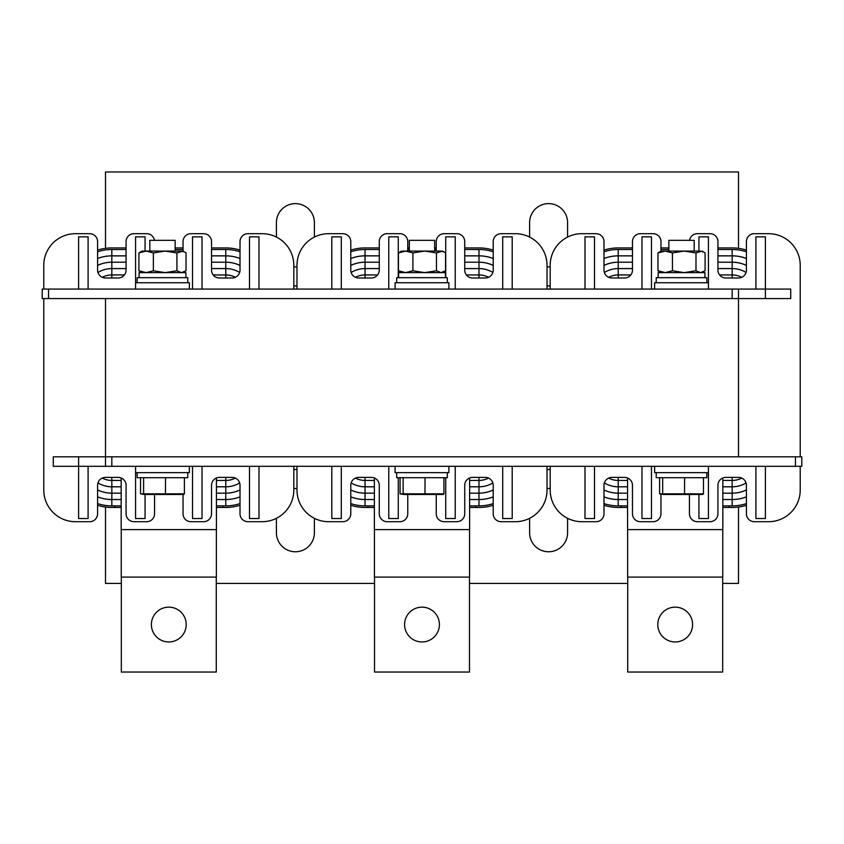 <?xml version="1.0" encoding="UTF-8"?>
<svg xmlns="http://www.w3.org/2000/svg" width="844" height="844" viewBox="0 0 844 844"><rect width="100%" height="100%" fill="white"/><g stroke="black" fill="none" stroke-linecap="round" stroke-linejoin="round"><path stroke-width="1.27" d="M755.907 289.07L755.907 236.847L765.402 236.847L765.402 289.07L738.5 289.07L738.5 456.815L105.5 456.815L105.5 298.565L765.402 298.565L765.402 289.07L790.722 289.07L790.722 298.565L765.402 298.565M97.587 258.486A39.562 39.562 0 0 1 111.83 255.837L111.83 249.507A45.892 45.892 0 0 0 97.587 251.776A45.892 45.892 0 0 1 111.83 249.507L126.072 249.507M89.675 521.697L75.432 521.697L89.675 521.697A7.912 7.912 0 0 0 97.587 513.785L97.587 505.271A47.475 47.475 0 0 0 111.83 507.455L114.837 507.455L114.837 505.872L111.83 505.872L111.83 499.542A39.562 39.562 0 0 1 97.587 496.894M240.012 496.894A39.562 39.562 0 0 1 225.77 499.542L216.433 499.542M211.527 249.507L225.77 249.507A45.892 45.892 0 0 1 240.012 251.776A45.892 45.892 0 0 0 225.77 249.507L225.77 255.837A39.562 39.562 0 0 1 240.012 258.486M111.83 255.837L126.072 255.837M225.77 255.837L211.527 255.837M111.83 499.542L121.167 499.542M97.587 258.528A39.531 39.531 0 0 1 111.83 255.869L126.072 255.869M97.587 265.406A33.201 33.201 0 0 1 111.83 262.199L126.072 262.199L111.83 262.231L111.83 268.561L126.072 268.561M121.167 499.511L111.83 499.511A39.531 39.531 0 0 1 97.587 496.852M111.83 499.511L111.83 493.181A33.201 33.201 0 0 1 97.587 489.974M240.012 496.852A39.531 39.531 0 0 1 225.77 499.511L225.77 486.819A26.839 26.839 0 0 0 239.654 482.947A26.808 26.808 0 0 1 225.77 486.788L225.77 477.387M240.012 489.974A33.201 33.201 0 0 1 225.77 493.181L216.433 493.181L225.77 493.149A33.169 33.169 0 0 0 240.012 489.931M211.527 255.869L225.77 255.869A39.531 39.531 0 0 1 240.012 258.528M225.77 255.869L225.77 262.199A33.201 33.201 0 0 1 240.012 265.406M216.433 499.511L225.77 499.511M211.527 268.592L225.77 268.592A26.808 26.808 0 0 1 239.643 272.464A26.839 26.839 0 0 0 225.77 268.561L225.77 262.231L211.527 262.199L225.77 262.231A33.169 33.169 0 0 1 240.012 265.449M121.167 486.788L111.83 486.788A26.808 26.808 0 0 1 97.957 482.916A26.839 26.839 0 0 0 111.83 486.819L111.83 493.149L121.167 493.181L111.83 493.149A33.169 33.169 0 0 1 97.587 489.931M97.587 265.449A33.169 33.169 0 0 1 111.83 262.231L111.83 255.869M126.072 268.592L111.83 268.592A26.808 26.808 0 0 0 97.957 272.464A26.839 26.839 0 0 1 111.83 268.561M216.433 486.819L225.77 486.819M225.77 268.561L211.527 268.561M111.83 486.819L121.167 486.819M111.83 268.592L111.83 274.922A20.446 20.446 0 0 0 102.293 277.317A20.478 20.478 0 0 1 111.83 274.922L124.416 274.922M111.83 486.788L111.83 480.458A20.478 20.478 0 0 1 102.261 478.084A20.446 20.446 0 0 0 111.83 480.426L121.167 480.458L111.83 480.426L111.83 477.387M235.339 478.084A20.478 20.478 0 0 1 225.77 480.458L216.433 480.458L225.77 480.426A20.446 20.446 0 0 0 235.307 478.063M225.77 268.592L225.77 274.922A20.478 20.478 0 0 1 235.339 277.296A20.446 20.446 0 0 0 225.77 274.954L213.184 274.922M216.433 486.788L225.77 486.788M111.83 277.993L111.83 274.954L124.395 274.954M225.77 277.993L225.77 274.954L213.205 274.954M114.837 505.872L121.167 505.872M111.83 505.872A45.892 45.892 0 0 1 97.587 503.604M175.13 249.507L183.042 249.507M240.012 503.604A45.892 45.892 0 0 1 225.77 505.872L222.763 505.872L222.763 507.455L225.77 507.455A47.475 47.475 0 0 0 240.012 505.271M293.817 265.332L293.817 289.07L293.817 265.332A31.65 31.65 0 0 0 262.167 233.682L247.925 233.682A7.912 7.912 0 0 0 240.012 241.595L240.012 250.109A47.475 47.475 0 0 0 225.77 247.925L211.527 247.925M240.012 241.595L240.012 270.08A7.912 7.912 0 0 1 232.1 277.993L219.44 277.993A7.912 7.912 0 0 1 211.527 270.08L211.527 241.595A7.912 7.912 0 0 0 203.615 233.682L190.955 233.682A7.912 7.912 0 0 0 183.042 241.595L183.042 247.925L175.13 247.925M154.452 240.329A7.912 7.912 0 0 0 146.645 233.682L133.985 233.682A7.912 7.912 0 0 0 126.072 241.595L126.072 247.925L111.83 247.925A47.475 47.475 0 0 0 97.587 250.109M222.763 507.455L216.433 507.455M121.167 507.455L114.837 507.455M216.433 505.872L222.763 505.872M97.587 513.785L97.587 485.3A7.912 7.912 0 0 1 105.5 477.387L118.16 477.387A7.912 7.912 0 0 1 126.072 485.3L126.072 513.785A7.912 7.912 0 0 0 133.985 521.697L146.645 521.697A7.912 7.912 0 0 0 154.558 513.785L154.558 494.478M183.042 494.478L183.042 513.785A7.912 7.912 0 0 0 190.955 521.697L203.615 521.697A7.912 7.912 0 0 0 211.527 513.785L211.527 485.3A7.912 7.912 0 0 1 219.44 477.387L232.1 477.387A7.912 7.912 0 0 1 240.012 485.3L240.012 513.785A7.912 7.912 0 0 0 247.925 521.697L262.167 521.697L247.925 521.697M262.167 521.697A31.65 31.65 0 0 0 293.817 490.047L293.817 466.31L293.817 490.047M247.925 233.682L262.167 233.682M190.955 233.682L203.615 233.682M183.042 241.595L183.042 251.322M133.985 233.682L146.645 233.682M126.072 241.595L126.072 270.08A7.912 7.912 0 0 1 118.16 277.993L105.5 277.993A7.912 7.912 0 0 1 97.587 270.08L97.587 241.595A7.912 7.912 0 0 0 89.675 233.682L75.432 233.682L89.675 233.682M75.432 233.682A31.65 31.65 0 0 0 43.782 265.332L43.782 289.07L43.782 265.332M43.782 490.047L43.782 298.565L43.782 490.047A31.65 31.65 0 0 0 75.432 521.697M53.277 456.815L53.277 466.31L88.093 466.31L88.093 518.532L78.597 518.532L78.597 456.815L53.277 456.815M88.093 289.07L88.093 236.847L78.597 236.847L78.597 289.07M145.062 251.09L145.062 236.847L135.567 236.847L135.567 282.74L189.373 282.74L189.373 289.07M202.032 289.07L202.032 236.847L192.537 236.847L192.537 289.07M259.002 289.07L259.002 236.847L249.507 236.847L249.507 289.07M249.507 466.31L249.507 518.532L259.002 518.532L259.002 466.31M192.537 466.31L192.537 518.532L202.032 518.532L202.032 466.31M189.373 466.31L189.373 472.64L135.567 472.64L135.567 518.532L145.062 518.532L145.062 494.478M88.093 466.31L105.5 466.31L105.5 456.815L78.597 456.815M186.207 624.56A17.407 17.407 0 0 0 168.8 607.152A17.407 17.407 0 0 0 151.392 624.56A17.407 17.407 0 0 0 168.8 641.967A17.407 17.407 0 0 0 186.207 624.56M121.167 477.978L121.167 529.61L216.433 529.61L216.433 477.978M121.251 529.61L121.251 577.085L216.359 577.085L216.359 529.61M121.325 577.085L121.325 672.035L216.275 672.035L216.275 577.085M350.787 258.486A39.562 39.562 0 0 1 365.03 255.837L365.03 249.507A45.892 45.892 0 0 0 350.787 251.776A45.892 45.892 0 0 1 365.03 249.507L379.272 249.507M342.875 521.697L328.632 521.697L342.875 521.697A7.912 7.912 0 0 0 350.787 513.785L350.787 505.271A47.475 47.475 0 0 0 365.03 507.455L368.037 507.455L368.037 505.872L365.03 505.872L365.03 499.542A39.562 39.562 0 0 1 350.787 496.894M493.212 496.894A39.562 39.562 0 0 1 478.97 499.542L469.633 499.542M464.727 249.507L478.97 249.507A45.892 45.892 0 0 1 493.212 251.776A45.892 45.892 0 0 0 478.97 249.507L478.97 255.837A39.562 39.562 0 0 1 493.212 258.486M365.03 255.837L379.272 255.837M478.97 255.837L464.727 255.837M365.03 499.542L374.367 499.542M350.787 258.528A39.531 39.531 0 0 1 365.03 255.869L379.272 255.869M350.787 265.406A33.201 33.201 0 0 1 365.03 262.199L379.272 262.199L365.03 262.231L365.03 268.561L379.272 268.561M374.367 499.511L365.03 499.511A39.531 39.531 0 0 1 350.787 496.852M365.03 499.511L365.03 493.181A33.201 33.201 0 0 1 350.787 489.974M493.212 496.852A39.531 39.531 0 0 1 478.97 499.511L478.97 486.819A26.839 26.839 0 0 0 492.854 482.947A26.808 26.808 0 0 1 478.97 486.788L478.97 477.387M493.212 489.974A33.201 33.201 0 0 1 478.97 493.181L469.633 493.181L478.97 493.149A33.169 33.169 0 0 0 493.212 489.931M464.727 255.869L478.97 255.869A39.531 39.531 0 0 1 493.212 258.528M478.97 255.869L478.97 262.199A33.201 33.201 0 0 1 493.212 265.406M469.633 499.511L478.97 499.511M464.727 268.592L478.97 268.592A26.808 26.808 0 0 1 492.843 272.464A26.839 26.839 0 0 0 478.97 268.561L478.97 262.231L464.727 262.199L478.97 262.231A33.169 33.169 0 0 1 493.212 265.449M374.367 486.788L365.03 486.788A26.808 26.808 0 0 1 351.157 482.916A26.839 26.839 0 0 0 365.03 486.819L365.03 493.149L374.367 493.181L365.03 493.149A33.169 33.169 0 0 1 350.787 489.931M350.787 265.449A33.169 33.169 0 0 1 365.03 262.231L365.03 255.869M379.272 268.592L365.03 268.592A26.808 26.808 0 0 0 351.157 272.464A26.839 26.839 0 0 1 365.03 268.561M469.633 486.819L478.97 486.819M478.97 268.561L464.727 268.561M365.03 486.819L374.367 486.819M365.03 268.592L365.03 274.922A20.446 20.446 0 0 0 355.493 277.317A20.478 20.478 0 0 1 365.03 274.922L377.616 274.922M365.03 486.788L365.03 480.458A20.478 20.478 0 0 1 355.461 478.084A20.446 20.446 0 0 0 365.03 480.426L374.367 480.458L365.03 480.426L365.03 477.387M488.539 478.084A20.478 20.478 0 0 1 478.97 480.458L469.633 480.458L478.97 480.426A20.446 20.446 0 0 0 488.507 478.063M478.97 268.592L478.97 274.922A20.478 20.478 0 0 1 488.539 277.296A20.446 20.446 0 0 0 478.97 274.954L466.384 274.922M469.633 486.788L478.97 486.788M365.03 277.993L365.03 274.954L377.595 274.954M478.97 277.993L478.97 274.954L466.405 274.954M368.037 505.872L374.367 505.872M365.03 505.872A45.892 45.892 0 0 1 350.787 503.604M407.757 249.507L409.34 249.507M434.66 249.507L436.242 249.507M493.212 503.604A45.892 45.892 0 0 1 478.97 505.872L475.963 505.872L475.963 507.455L478.97 507.455A47.475 47.475 0 0 0 493.212 505.271M547.017 265.332L547.017 289.07L547.017 265.332A31.65 31.65 0 0 0 515.367 233.682L501.125 233.682A7.912 7.912 0 0 0 493.212 241.595L493.212 250.109A47.475 47.475 0 0 0 478.97 247.925L464.727 247.925M493.212 241.595L493.212 270.08A7.912 7.912 0 0 1 485.3 277.993L472.64 277.993A7.912 7.912 0 0 1 464.727 270.08L464.727 241.595A7.912 7.912 0 0 0 456.815 233.682L444.155 233.682A7.912 7.912 0 0 0 436.242 241.595L436.242 247.925L434.66 247.925M409.34 247.925L407.757 247.925M407.757 251.09L407.757 241.595A7.912 7.912 0 0 0 399.845 233.682L387.185 233.682A7.912 7.912 0 0 0 379.272 241.595L379.272 247.925L365.03 247.925A47.475 47.475 0 0 0 350.787 250.109M475.963 507.455L469.633 507.455M374.367 507.455L368.037 507.455M469.633 505.872L475.963 505.872M350.787 513.785L350.787 485.3A7.912 7.912 0 0 1 358.7 477.387L371.36 477.387A7.912 7.912 0 0 1 379.272 485.3L379.272 513.785A7.912 7.912 0 0 0 387.185 521.697L399.845 521.697A7.912 7.912 0 0 0 407.757 513.785L407.757 494.478M436.242 494.478L436.242 513.785A7.912 7.912 0 0 0 444.155 521.697L456.815 521.697A7.912 7.912 0 0 0 464.727 513.785L464.727 485.3A7.912 7.912 0 0 1 472.64 477.387L485.3 477.387A7.912 7.912 0 0 1 493.212 485.3L493.212 513.785A7.912 7.912 0 0 0 501.125 521.697L515.367 521.697L501.125 521.697M515.367 521.697A31.65 31.65 0 0 0 547.017 490.047L547.017 466.31L547.017 490.047M501.125 233.682L515.367 233.682M444.155 233.682L456.815 233.682M436.242 241.595L436.242 251.09M387.185 233.682L399.845 233.682M379.272 241.595L379.272 270.08A7.912 7.912 0 0 1 371.36 277.993L358.7 277.993A7.912 7.912 0 0 1 350.787 270.08L350.787 241.595A7.912 7.912 0 0 0 342.875 233.682L328.632 233.682L342.875 233.682M328.632 233.682A31.65 31.65 0 0 0 296.982 265.332L296.982 289.07L296.982 265.332M296.982 490.047L296.982 466.31L296.982 490.047A31.65 31.65 0 0 0 328.632 521.697M341.292 289.07L341.292 236.847L331.797 236.847L331.797 289.07M398.262 277.676L398.262 236.847L388.767 236.847L388.767 289.07M455.232 289.07L455.232 236.847L445.737 236.847L445.737 277.676M512.202 289.07L512.202 236.847L502.707 236.847L502.707 289.07M502.707 466.31L502.707 518.532L512.202 518.532L512.202 466.31M445.737 477.704L445.737 518.532L455.232 518.532L455.232 466.31M388.767 466.31L388.767 518.532L398.262 518.532L398.262 477.704M331.797 466.31L331.797 518.532L341.292 518.532L341.292 466.31M439.407 624.56A17.407 17.407 0 0 0 422 607.152A17.407 17.407 0 0 0 404.592 624.56A17.407 17.407 0 0 0 422 641.967A17.407 17.407 0 0 0 439.407 624.56M374.367 477.978L374.367 529.61L469.633 529.61L469.633 477.978M374.441 529.61L374.441 577.085L469.549 577.085L469.549 529.61M374.525 577.085L374.525 672.035L469.475 672.035L469.475 577.085M603.987 258.486A39.562 39.562 0 0 1 618.23 255.837L618.23 249.507A45.892 45.892 0 0 0 603.987 251.776A45.892 45.892 0 0 1 618.23 249.507L632.472 249.507M596.075 521.697L581.832 521.697L596.075 521.697A7.912 7.912 0 0 0 603.987 513.785L603.987 505.271A47.475 47.475 0 0 0 618.23 507.455L621.237 507.455L621.237 505.872L618.23 505.872L618.23 499.542A39.562 39.562 0 0 1 603.987 496.894M746.412 496.894A39.562 39.562 0 0 1 732.17 499.542L722.833 499.542M717.928 249.507L732.17 249.507A45.892 45.892 0 0 1 746.412 251.776A45.892 45.892 0 0 0 732.17 249.507L732.17 255.837A39.562 39.562 0 0 1 746.412 258.486M618.23 255.837L632.472 255.837M732.17 255.837L717.928 255.837M618.23 499.542L627.567 499.542M603.987 258.528A39.531 39.531 0 0 1 618.23 255.869L632.472 255.869M603.987 265.406A33.201 33.201 0 0 1 618.23 262.199L632.472 262.199L618.23 262.231L618.23 268.561L632.472 268.561M627.567 499.511L618.23 499.511A39.531 39.531 0 0 1 603.987 496.852M618.23 499.511L618.23 493.181A33.201 33.201 0 0 1 603.987 489.974M746.412 496.852A39.531 39.531 0 0 1 732.17 499.511L732.17 486.819A26.839 26.839 0 0 0 746.054 482.947A26.808 26.808 0 0 1 732.17 486.788L732.17 477.387M746.412 489.974A33.201 33.201 0 0 1 732.17 493.181L722.833 493.181L732.17 493.149A33.169 33.169 0 0 0 746.412 489.931M717.928 255.869L732.17 255.869A39.531 39.531 0 0 1 746.412 258.528M732.17 255.869L732.17 262.199A33.201 33.201 0 0 1 746.412 265.406M722.833 499.511L732.17 499.511M717.928 268.592L732.17 268.592A26.808 26.808 0 0 1 746.043 272.464A26.839 26.839 0 0 0 732.17 268.561L732.17 262.231L717.928 262.199L732.17 262.231A33.169 33.169 0 0 1 746.412 265.449M627.567 486.788L618.23 486.788A26.808 26.808 0 0 1 604.357 482.916A26.839 26.839 0 0 0 618.23 486.819L618.23 493.149L627.567 493.181L618.23 493.149A33.169 33.169 0 0 1 603.987 489.931M603.987 265.449A33.169 33.169 0 0 1 618.23 262.231L618.23 255.869M632.472 268.592L618.23 268.592A26.808 26.808 0 0 0 604.357 272.464A26.839 26.839 0 0 1 618.23 268.561M722.833 486.819L732.17 486.819M732.17 268.561L717.928 268.561M618.23 486.819L627.567 486.819M618.23 268.592L618.23 274.922A20.446 20.446 0 0 0 608.693 277.317A20.478 20.478 0 0 1 618.23 274.922L630.816 274.922M618.23 486.788L618.23 480.458A20.478 20.478 0 0 1 608.661 478.084A20.446 20.446 0 0 0 618.23 480.426L627.567 480.458L618.23 480.426L618.23 477.387M741.739 478.084A20.478 20.478 0 0 1 732.17 480.458L722.833 480.458L732.17 480.426A20.446 20.446 0 0 0 741.707 478.063M732.17 268.592L732.17 274.922A20.478 20.478 0 0 1 741.739 277.296A20.446 20.446 0 0 0 732.17 274.954L719.584 274.922M722.833 486.788L732.17 486.788M618.23 277.993L618.23 274.954L630.795 274.954M732.17 277.993L732.17 274.954L719.605 274.954M621.237 505.872L627.567 505.872M618.23 505.872A45.892 45.892 0 0 1 603.987 503.604M660.957 249.507L668.87 249.507M746.412 503.604A45.892 45.892 0 0 1 732.17 505.872L729.163 505.872L729.163 507.455L732.17 507.455A47.475 47.475 0 0 0 746.412 505.271M800.217 265.332L800.217 456.815L800.217 265.332A31.65 31.65 0 0 0 768.567 233.682L754.325 233.682A7.912 7.912 0 0 0 746.412 241.595L746.412 250.109A47.475 47.475 0 0 0 732.17 247.925L717.928 247.925M668.87 247.925L660.957 247.925M660.957 251.755L660.957 241.595A7.912 7.912 0 0 0 653.045 233.682L640.385 233.682A7.912 7.912 0 0 0 632.472 241.595L632.472 247.925L618.23 247.925A47.475 47.475 0 0 0 603.987 250.109M729.163 507.455L722.833 507.455M627.567 507.455L621.237 507.455M722.833 505.872L729.163 505.872M603.987 513.785L603.987 485.3A7.912 7.912 0 0 1 611.9 477.387L624.56 477.387A7.912 7.912 0 0 1 632.472 485.3L632.472 513.785A7.912 7.912 0 0 0 640.385 521.697L653.045 521.697A7.912 7.912 0 0 0 660.957 513.785L660.957 494.478M689.442 494.478L689.442 513.785A7.912 7.912 0 0 0 697.355 521.697L710.015 521.697A7.912 7.912 0 0 0 717.928 513.785L717.928 485.3A7.912 7.912 0 0 1 725.84 477.387L738.5 477.387A7.912 7.912 0 0 1 746.412 485.3L746.412 513.785A7.912 7.912 0 0 0 754.325 521.697L768.567 521.697L754.325 521.697M768.567 521.697A31.65 31.65 0 0 0 800.217 490.047L800.217 466.31L800.217 490.047M754.325 233.682L768.567 233.682M746.412 241.595L746.412 270.08A7.912 7.912 0 0 1 738.5 277.993L725.84 277.993A7.912 7.912 0 0 1 717.928 270.08L717.928 241.595A7.912 7.912 0 0 0 710.015 233.682L697.355 233.682L710.015 233.682M697.355 233.682A7.912 7.912 0 0 0 689.548 240.329M640.385 233.682L653.045 233.682M632.472 241.595L632.472 270.08A7.912 7.912 0 0 1 624.56 277.993L611.9 277.993A7.912 7.912 0 0 1 603.987 270.08L603.987 241.595A7.912 7.912 0 0 0 596.075 233.682L581.832 233.682L596.075 233.682M581.832 233.682A31.65 31.65 0 0 0 550.183 265.332L550.183 289.07L550.183 265.332M550.183 490.047L550.183 466.31L550.183 490.047A31.65 31.65 0 0 0 581.832 521.697M594.492 289.07L594.492 236.847L584.997 236.847L584.997 289.07M651.462 289.07L651.462 236.847L641.967 236.847L641.967 289.07M708.433 289.07L708.433 236.847L698.938 236.847L698.938 251.09M755.907 466.31L755.907 518.532L765.402 518.532L765.402 466.31M698.938 494.478L698.938 518.532L708.433 518.532L708.433 472.64L654.627 472.64L654.627 466.31M641.967 466.31L641.967 518.532L651.462 518.532L651.462 466.31M584.997 466.31L584.997 518.532L594.492 518.532L594.492 466.31M692.607 624.56A17.407 17.407 0 0 0 675.2 607.152A17.407 17.407 0 0 0 657.792 624.56A17.407 17.407 0 0 0 675.2 641.967A17.407 17.407 0 0 0 692.607 624.56M627.567 477.978L627.567 529.61L722.833 529.61L722.833 477.978M627.641 529.61L627.641 577.085L722.749 577.085L722.749 529.61M627.725 577.085L627.725 672.035L722.675 672.035L722.675 577.085M314.39 518.311L314.39 532.775A18.99 18.99 0 0 1 295.4 551.765A18.99 18.99 0 0 1 276.41 532.775L276.41 518.311M567.59 518.311L567.59 532.775A18.99 18.99 0 0 1 548.6 551.765A18.99 18.99 0 0 1 529.61 532.775L529.61 518.311M738.5 507.033L738.5 583.415L722.675 583.415M293.817 488.528A18.99 18.99 0 0 1 296.982 488.528M547.017 488.528A18.99 18.99 0 0 1 550.183 488.528M105.5 507.033L105.5 583.415L121.325 583.415M627.725 583.415L469.475 583.415M374.525 583.415L216.275 583.415M529.61 237.069L529.61 222.605A18.99 18.99 0 0 1 548.6 203.615A18.99 18.99 0 0 1 567.59 222.605L567.59 237.069M276.41 237.069L276.41 222.605A18.99 18.99 0 0 1 295.4 203.615A18.99 18.99 0 0 1 314.39 222.605L314.39 237.069M105.5 248.347L105.5 171.965L738.5 171.965L738.5 248.347M550.183 266.852A18.99 18.99 0 0 1 547.017 266.852M296.982 266.852A18.99 18.99 0 0 1 293.817 266.852M448.902 289.07L448.902 282.74L395.097 282.74L395.097 289.07M708.433 282.74L654.627 282.74L654.627 289.07M111.83 466.31L801.8 466.31L801.8 456.815L111.83 456.815L111.83 466.31L105.5 466.31M732.17 289.07L42.2 289.07L42.2 298.565L732.17 298.565L732.17 289.07L738.5 289.07M448.902 466.31L448.902 472.64L395.097 472.64L395.097 466.31M668.87 251.09L668.87 240.329L694.19 240.329L694.19 251.09M659.597 477.704L659.597 493.846L703.463 493.846L703.463 477.704M662.667 477.704L662.667 493.846L663.247 494.478L659.597 493.846M684.6 477.704L684.505 494.478L663.247 494.478M703.463 493.846L702.788 494.478L684.505 494.478M656.21 472.64L656.21 477.704L706.85 477.704L706.85 472.64M396.68 472.64L396.68 477.704L447.32 477.704L447.32 472.64M137.15 472.64L137.15 477.704L187.79 477.704L187.79 472.64M187.79 282.74L187.79 277.676L137.15 277.676L137.15 282.74M447.32 282.74L447.32 277.676L396.68 277.676L396.68 282.74M706.85 282.74L706.85 277.676L656.21 277.676L656.21 282.74M658.141 277.676L658.141 272.612L658.141 277.676M658.141 272.612L704.951 272.612L704.951 277.676M398.611 277.676L398.611 272.612L398.611 277.676M398.611 272.612L445.421 272.612L445.421 277.676M139.081 277.676L139.081 272.612L139.081 277.676M139.081 272.612L185.891 272.612L185.891 277.676M146.139 251.09L141.897 251.09L138.912 252.926L146.139 251.09L165.15 251.09L153.376 252.926L146.139 251.09M184.741 252.071L181.471 251.09L165.15 251.09L176.923 252.926L183.042 251.09L186.028 252.926L186.028 270.776L181.471 272.612L176.923 270.776L176.923 252.926M176.923 270.776L165.15 272.612L153.376 270.776L153.376 252.926M153.376 270.776L146.139 272.612L138.912 270.776L138.912 252.926M138.912 270.776L141.897 272.612M405.669 251.09L401.427 251.09L398.442 252.926L405.669 251.09L424.68 251.09L412.906 252.926L405.669 251.09M444.271 252.071L441.001 251.09L424.68 251.09L436.453 252.926L442.572 251.09L445.558 252.926L445.558 270.776L441.001 272.612L436.453 270.776L436.453 252.926M436.453 270.776L424.68 272.612L412.906 270.776L412.906 252.926M412.906 270.776L405.669 272.612L398.442 270.776L398.442 252.926M398.442 270.776L401.427 272.612M665.199 251.09L660.957 251.09L657.972 252.926L665.199 251.09L684.21 251.09L672.436 252.926L665.199 251.09M703.801 252.071L700.531 251.09L684.21 251.09L695.984 252.926L702.102 251.09L705.088 252.926L705.088 270.776L700.531 272.612L695.984 270.776L695.984 252.926M695.984 270.776L684.21 272.612L672.436 270.776L672.436 252.926M672.436 270.776L665.199 272.612L657.972 270.776L657.972 252.926M657.972 270.776L660.957 272.612M409.34 251.09L409.34 240.329L434.66 240.329L434.66 251.09M400.067 477.704L400.067 493.846L443.933 493.846L443.933 477.704M403.137 477.704L403.137 493.846L403.717 494.478L400.067 493.846M425.07 477.704L424.975 494.478L403.717 494.478M443.933 493.846L443.258 494.478L424.975 494.478M149.81 251.09L149.81 240.329L175.13 240.329L175.13 251.09M140.537 477.704L140.537 493.846L184.403 493.846L184.403 477.704M143.607 477.704L143.607 493.846L144.187 494.478L140.537 493.846M165.54 477.704L165.445 494.478L144.187 494.478M184.403 493.846L183.728 494.478L165.445 494.478M225.77 505.872L225.77 499.542M478.97 505.872L478.97 499.542M732.17 505.872L732.17 499.542M550.183 469.475L547.017 469.475M296.982 469.475L293.817 469.475M293.817 285.905L296.982 285.905M547.017 285.905L550.183 285.905M795.47 466.31L795.47 456.815M48.53 289.07L48.53 298.565M135.567 289.07L135.567 282.74M135.567 472.64L135.567 466.31M708.433 472.64L708.433 466.31M183.042 272.612L184.741 271.631M442.572 272.612L444.271 271.631M702.102 272.612L703.801 271.631"/></g></svg>
